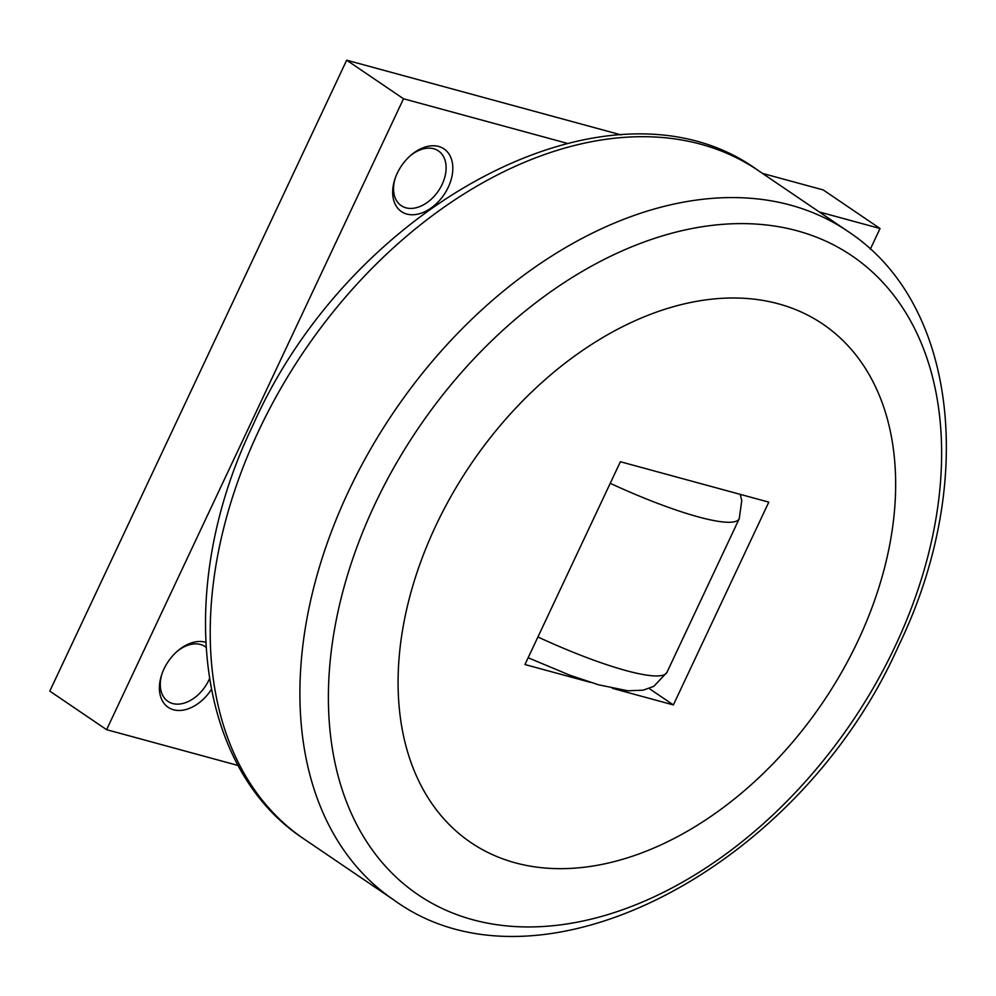 <?xml version="1.0" encoding="UTF-8"?>
<svg xmlns="http://www.w3.org/2000/svg" width="996" height="996" viewBox="0 0 996 996"><rect width="100%" height="100%" fill="white"/><g stroke="black" fill="none" stroke-linecap="round" stroke-linejoin="round"><path stroke-width="1.49" d="M778.399 303.817A313.292 212.484 124.2 0 0 435.75 525.851A313.292 212.484 124.2 0 0 515.343 862.847A313.292 212.484 124.2 0 0 857.992 640.814A313.292 212.484 124.2 0 0 778.399 303.817M209.434 678.836A33.105 22.447 -55.8 0 1 172.669 703.537A33.105 22.447 -55.8 0 1 167.975 701.396A33.105 22.447 -55.8 0 1 161.987 673.782M177.288 651.247A33.105 22.447 -55.8 0 1 200.47 644.474A33.105 22.447 -55.8 0 1 205.164 646.628A33.105 22.447 -55.8 0 1 205.96 647.201M211.339 689.518A37.885 25.697 -55.8 0 1 173.578 709.787A37.885 25.697 -55.8 0 1 161.676 674.715A37.885 25.697 -55.8 0 1 178.047 650.6A37.885 25.697 -55.8 0 1 205.388 642.183A37.885 25.697 -55.8 0 1 205.686 642.271M410.564 155.525A33.105 22.447 -55.8 0 1 433.733 148.753A33.105 22.447 -55.8 0 1 438.427 150.906A33.105 22.447 -55.8 0 1 440.419 187.684A33.105 22.447 -55.8 0 1 405.945 207.815A33.105 22.447 -55.8 0 1 401.251 205.674A33.105 22.447 -55.8 0 1 395.263 178.06M438.651 146.462A37.885 25.697 -55.8 0 1 448.275 187.211A37.885 25.697 -55.8 0 1 406.841 214.065A37.885 25.697 -55.8 0 1 394.939 179.006A37.885 25.697 -55.8 0 1 411.311 154.878A37.885 25.697 -55.8 0 1 438.651 146.462M870.342 249.137L880.041 228.507L819.285 211.961M566.898 143.25L403.505 98.766L106.609 729.682L238.218 765.513M106.609 729.682L49.8 691.112L346.683 60.196L621.143 134.921M762.463 173.391L823.231 189.937L880.041 228.507M403.505 98.766L346.683 60.196M590.653 682.409L524.954 664.531L620.384 461.733L768.8 502.133L673.371 704.931L649.155 688.497M673.371 704.931L612.428 688.336M258.786 430.596A404.09 274.074 -55.8 0 1 700.748 144.208A404.09 274.074 -55.8 0 1 758.068 170.403C612.191 63.794 351.401 203.172 253.196 424.719C175.234 585.25 193.336 766.609 304.129 839.068A404.09 274.074 -55.8 0 1 258.786 430.596M847.745 231.284C958.526 303.743 976.64 485.102 898.678 645.62C800.473 867.167 539.683 1006.558 393.806 899.936A404.09 274.074 -55.8 0 1 348.463 491.476A404.09 274.074 -55.8 0 1 790.426 205.089A404.09 274.074 -55.8 0 1 847.745 231.284L758.068 170.403M797.111 230.786A386.124 261.886 124.2 0 0 374.807 504.437A386.124 261.886 124.2 0 0 472.901 919.769A386.124 261.886 124.2 0 0 895.217 646.118A386.124 261.886 124.2 0 0 797.111 230.786M537.915 636.992A137.647 22.933 25.2 0 0 626.073 670.594A137.647 22.933 25.2 0 0 666.934 672.387L739.244 518.717L741.771 500.465L740.19 494.352M610.224 483.321A137.647 22.933 25.2 0 0 698.383 516.924A137.647 22.933 25.2 0 0 739.244 518.717M528.141 657.746L569.687 675.139L598.534 684.787L627.804 690.788L643.13 690.191L653.812 686.344L666.934 672.387M393.806 899.936L304.129 839.068"/></g></svg>
